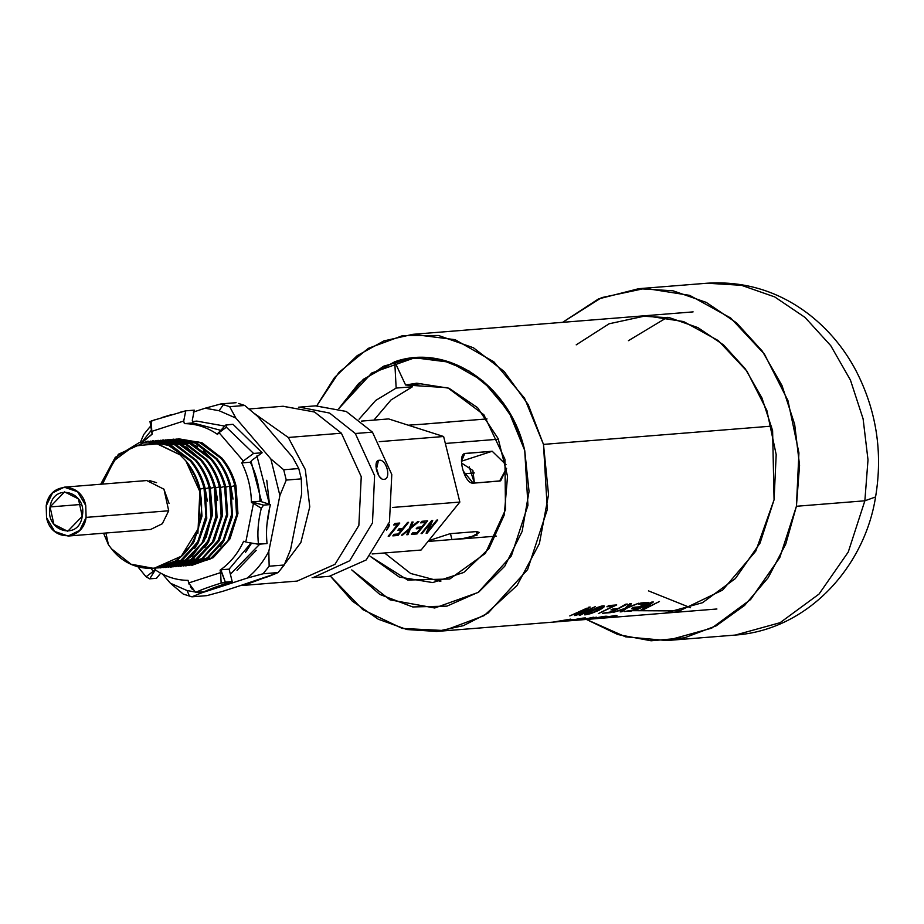 <?xml version="1.0" encoding="UTF-8"?>
<svg xmlns="http://www.w3.org/2000/svg" width="924" height="924" viewBox="0 0 924 924"><rect width="100%" height="100%" fill="white"/><g stroke="black" fill="none" stroke-linecap="round" stroke-linejoin="round"><path stroke-width="1.39" d="M245.472 552.425L251.524 543.277L245.472 552.425M261.596 501.755L251.062 461.319L261.596 501.755M230.376 574.266L259.783 544.144M266.955 524.716L269.115 511.469M266.759 480.261L269.485 504.273L256.93 455.902M224.809 426.103L196.731 421.09L192.585 421.575L196.731 421.09M162.636 574.185L170.386 583.229L187.122 590.563L201.074 593.046L247.17 578.101C255.971 571.02 263.178 562.104 268.815 551.328L279.891 495.507L270.848 458.928L235.828 418.041L219.08 410.706L205.14 408.223L193.266 412.081L205.14 408.223L219.08 410.706L235.828 418.041L270.848 458.928L279.891 495.507L268.815 551.328C263.178 562.104 255.971 571.02 247.17 578.101L201.074 593.046L187.122 590.563L189.385 596.049L191.903 596.835L201.074 593.046L191.903 596.835L206.964 595.622L222.834 591.302L268.942 576.357L278.101 572.568L263.051 573.769L247.17 578.101L263.051 573.769L269.15 566.216L268.815 551.328L269.15 566.216L284.211 565.014L290.575 549.584L301.663 493.762L301.316 478.875L286.255 480.076L279.891 495.507L286.255 480.076L283.703 469.762L270.848 458.928L283.703 469.762L298.764 468.549L292.608 457.184L257.588 416.297L244.721 405.463L229.672 406.676L235.828 418.041L229.672 406.676L223.389 404.689L219.08 410.706L223.389 404.689L221.009 403.904L205.14 408.223L221.009 403.904L236.07 402.702L221.009 403.904L229.672 406.676L244.721 405.463L257.588 416.297L292.608 457.184L298.764 468.549L301.316 478.875L301.663 493.762L290.575 549.584L284.211 565.014L278.101 572.568L268.942 576.357L222.834 591.302L206.964 595.622L191.903 596.835L183.241 594.063L170.386 583.229L162.636 574.185M151.247 430.353L142.053 441.995L151.247 430.353M256.191 550.381L237.029 570.339M149.861 426.957L143.751 434.511L140.379 442.353L143.751 434.511L149.861 426.957M278.101 572.568L284.211 565.014L269.15 566.216L263.051 573.769L278.101 572.568M301.316 478.875L298.764 468.549L283.703 469.762L286.255 480.076L301.316 478.875M238.577 403.476L244.721 405.463L238.577 403.476M220.998 458.327C227.489 466.146 232.12 475.248 234.881 485.643L236.59 515.8L227.951 540.656L212.093 557.796L188.692 565.557L210.071 559.101L227.847 540.829L236.775 514.483L234.881 485.643C232.109 475.248 227.477 466.146 220.998 458.327L222.06 458.246L220.998 458.327L199.168 442.134L175.976 439.039L200.912 442.873L220.998 458.327M191.788 565.361L213.282 557.622L229.984 538.865L237.942 513.478L235.978 485.712C233.229 475.259 228.586 466.112 222.06 458.246C228.586 466.1 233.229 475.259 235.978 485.712L235.978 485.712M178.528 438.784L201.917 442.769L222.06 458.246L202.287 442.931L178.505 438.784M185.585 565.858L207.935 558.177L223.793 541.106L232.478 516.331L230.838 486.128C228.089 475.675 223.446 466.516 216.921 458.662L215.858 458.743C222.349 466.562 226.981 475.664 229.741 486.047L231.693 514.368L223.065 540.632L207.034 558.154L183.564 565.973L206.976 558.188L223.562 539.766L231.739 514.067L229.741 486.047C226.969 475.664 222.338 466.562 215.858 458.743L216.921 458.662C223.446 466.516 228.089 475.675 230.838 486.128L233.033 499.076M173.493 439.189L196.824 443.197L216.921 458.662L197.147 443.335L173.469 439.189M170.848 439.443L195.426 443.139L215.858 458.743L194.814 442.873L170.825 439.443M180.446 566.273L202.691 558.65L218.93 541.06L227.547 515.292L225.699 486.544C222.95 476.091 218.307 466.932 211.781 459.066L210.718 459.159C217.209 466.966 221.841 476.068 224.59 486.463L226.553 514.784L217.925 541.048L201.894 558.57L178.424 566.377M203.384 450.808L211.781 459.066C218.307 466.92 222.95 476.079 225.699 486.544L227.639 514.518L219.415 540.228L202.806 558.581L180.931 566.227M168.33 439.605L173.828 439.443M187.757 442.053L197.424 446.627M178.424 566.389L201.836 558.604L218.422 540.17L226.599 514.472L224.59 486.463L220.697 487.502L224.59 486.463C221.829 476.079 217.198 466.966 210.718 459.159L188.889 442.954L165.696 439.859L190.633 443.693L210.718 459.159L211.781 459.066L191.707 443.624L168.249 439.616M175.306 566.678L197.551 559.066L213.791 541.476L222.407 515.696L220.559 486.948C217.81 476.495 213.167 467.336 206.641 459.482L205.578 459.563C212.07 467.382 216.701 476.484 219.45 486.867L221.171 517.036L212.532 541.891L196.662 559.032L173.273 566.793L194.652 560.325L212.428 542.065L221.344 515.719L219.45 486.867C216.69 476.484 212.07 467.382 205.578 459.563L206.641 459.482C213.167 467.336 217.81 476.495 220.559 486.948L222.499 514.911L214.299 540.598L197.736 558.951L175.883 566.631M163.155 440.02L186.509 444.005L206.641 459.482L186.856 444.167L163.132 440.02M160.522 440.274L186.763 444.698L205.578 459.563L184.777 443.797L160.557 440.263M170.686 567.047L192.515 559.413L208.374 542.342L217.059 517.567L215.419 487.364C212.67 476.911 208.027 467.752 201.501 459.898L200.439 459.979C206.93 467.798 211.55 476.899 214.31 487.283L216.332 515.084L208.431 540.482L191.661 559.355L168.122 567.209L189.836 560.533L207.288 542.457L215.962 517.879L214.31 487.283C211.538 476.899 206.918 467.798 200.439 459.979L201.501 459.898L182.686 445.022L157.923 440.436M155.405 440.679L180.342 444.525L200.439 459.979L178.609 443.786L155.405 440.679M185.897 446.719L201.501 459.898C208.027 467.752 212.67 476.911 215.419 487.364L217.614 500.311M165.627 567.452L187.572 559.69L204.285 540.921L212.243 515.534L210.279 487.78L212.462 513.27L206.202 537.179L192.342 555.971L174.313 565.938M195.299 460.395C201.79 468.202 206.41 477.304 209.171 487.699L210.891 517.867L202.252 542.711L186.382 559.852L162.994 567.625L184.373 561.157L202.148 542.885L211.065 516.539L209.171 487.699C206.398 477.315 201.778 468.202 195.299 460.395L196.362 460.302L195.299 460.395L174.255 444.513L150.266 441.094L174.855 444.779L195.299 460.395M210.279 487.78C207.53 477.327 202.887 468.168 196.362 460.302L176.576 444.987L152.91 440.84L176.265 444.848L196.362 460.302C202.887 468.156 207.53 477.315 210.279 487.78L210.279 487.78M160.453 567.867L182.236 560.233L198.094 543.162L206.78 518.387L205.14 488.184C202.391 477.731 197.748 468.572 191.222 460.718L190.159 460.799C196.65 468.618 201.27 477.72 204.031 488.103L206.087 515.627L198.129 541.337L181.612 560.013L157.854 568.029M147.771 441.245L170.882 445.149L191.222 460.718C197.748 468.572 202.379 477.731 205.14 488.184L207.334 501.143M198.464 542.538L194.514 548.475M111.538 548.844L108.397 544.652L103.569 533.206L108.397 544.652L105.925 533.021L108.397 544.652L111.538 548.844C133.668 577.719 176.149 573.873 192.943 541.51C206.433 513.294 204.1 486.498 185.955 461.134L200.346 492.677L198.614 528.054L181.3 556.236L153.823 568.399L131.012 564.206L111.538 548.844M157.877 568.029L180.261 560.914L197.459 542.527L205.983 516.516L204.031 488.103L200.138 489.142L204.031 488.103C201.27 477.72 196.65 468.618 190.159 460.799L166.47 443.901L139.212 442.642L115.269 457.357L100.704 484.234L118.422 454.227L147.147 441.291L171.344 445.934L190.159 460.799L191.222 460.718L171.148 445.264L147.725 441.256M186.082 461.122L179.914 454.758L186.082 461.122C192.608 468.988 197.251 478.147 200 488.6C197.251 478.147 192.608 468.988 186.082 461.122M153.823 568.399L177.5 560.36L194.028 541.718L201.998 516.066L200 488.6L197.886 533.344M102.495 484.095L113.825 460.891L133.299 446.188L156.803 443.716L179.914 454.758L157.669 443.867L134.13 445.865L114.299 460.302L102.495 484.095M288.288 437.468L254.377 413.478L288.288 437.468L305.301 469.554L309.771 506.849L300.877 542.504L280.261 569.981L300.877 542.504L309.771 506.849L305.301 469.554L288.288 437.468L341.406 433.206L288.288 437.468M240.667 585.516L275.491 573.688L243.994 585.342L240.667 585.516M282.894 406.26L314.472 411.977L341.406 433.206L314.564 412.023L283.114 406.248L249.03 408.974M85.736 505.44C81.15 481.335 49.272 481.647 46.2 505.821L46.57 517.775C51.166 541.868 83.033 541.568 86.117 517.394L85.736 505.44L86.117 517.394L168.699 510.776L163.964 489.223L146.789 480.549L64.206 487.167L77.593 491.741L85.736 505.44M50.069 506.941C53.477 481.901 87.63 491.811 82.236 516.273C78.84 541.314 44.675 531.404 50.069 506.941L53.892 524.312L67.729 531.3L82.236 516.273L78.413 498.891L64.576 491.903L50.069 506.941L81.289 504.435L50.069 506.941M463.328 471.125L473.192 483.171C464.114 484.268 456.341 452.876 465.812 453.372L492.203 451.258L461.48 461.215L492.203 451.258L506.04 464.714L492.203 451.258L464.772 453.568L461.48 461.249M450.138 533.679L428.609 540.713L450.138 533.679L476.53 531.577L450.138 533.679M473.192 483.171L500.681 480.838L506.618 468.26L499.572 481.058L473.192 483.171M462.116 463.421L472.892 470.489L474.393 483.067L469.23 466.805M451.917 539.547L469.357 537.872L479.371 532.455L476.53 531.566L477.073 535.227L461.157 538.946L451.917 539.547L450.462 533.656L451.917 539.547L428.008 541.452L451.917 539.547M449.434 422.072L423.042 424.185L451.963 421.748M464.252 473.769L474.301 472.961L464.252 473.769M445.345 443.462L498.429 439.212L445.345 443.462M388.634 418.918L443.624 436.509L459.852 502.067L421.078 550.034L459.852 502.067L443.624 436.509L388.634 418.918L361.48 421.101L388.634 418.918M379.221 441.66L443.624 436.509L379.221 441.66M392.631 507.449L459.852 502.067L392.631 507.449M372.129 553.95L421.078 550.034L372.129 553.95M437.699 519.993L436.752 520.12L437.733 520.039L427.165 533.125L426.114 533.206L430.365 523.261L422.06 533.529L421.09 533.61L431.658 520.524L432.709 520.443L428.447 530.399L436.752 520.12L428.447 530.399L432.709 520.443L431.658 520.524L421.09 533.61L422.06 533.529L430.365 523.261L426.114 533.206L427.165 533.125L437.733 520.039L436.752 520.12L428.528 530.214M427.581 520.801L421.864 521.309L427.616 520.847L417.036 533.933L411.469 534.384L412.716 532.836L417.267 532.467L420.501 528.459L416.239 528.805L417.486 527.269L421.748 526.934L425.34 522.476L420.616 522.857L421.864 521.309L420.616 522.857L425.34 522.476L421.748 526.934L417.486 527.269L416.239 528.805L420.501 528.459L417.267 532.467L412.716 532.836L411.469 534.384L417.036 533.933L427.616 520.847L421.864 521.309L420.57 522.811M418.884 521.506L417.694 521.644L418.918 521.54L410.429 528.609L407.992 534.661L406.779 534.753L408.766 529.96L401.49 535.181L409.182 528.794L411.85 522.106L413.109 522.014L410.914 527.373L417.694 521.644L410.914 527.373L413.109 522.014L411.85 522.106L409.182 528.794L401.49 535.181L408.766 529.96L406.779 534.753L407.992 534.661L410.429 528.609L418.918 521.54L417.694 521.644L412.035 526.31M408.547 522.326L407.565 522.453L408.581 522.372L398.013 535.458L392.804 535.874L394.051 534.326L398.232 533.991L401.513 529.949L397.898 530.237L399.145 528.69L402.76 528.401L407.565 522.453L402.76 528.401L399.145 528.69L397.898 530.237L401.513 529.949L398.232 533.991L394.051 534.326L392.804 535.874L398.013 535.458L408.581 522.372L407.565 522.453L402.725 528.355M399.746 523.03L394.964 523.469L399.792 523.076L389.212 536.163L388.196 536.243L397.516 524.705L393.716 525.005L394.964 523.469L393.716 525.005L397.516 524.705L388.196 536.243L389.212 536.163L399.792 523.076L394.964 523.469L393.682 524.959M388.796 526.865L386.602 530.099L389.466 524.532L388.796 526.865M388.242 523.793L389.466 524.532M315.396 405.855L346.177 411.434L372.441 432.132L346.281 411.48L315.604 405.844L298.475 407.218M427.119 533.079L426.137 533.16L427.119 533.079L437.653 520.039L427.119 533.079M430.33 523.215L422.06 533.529L421.125 533.564L422.025 533.483L430.33 523.215M428.413 530.353L432.651 520.443L428.413 530.353M417.001 533.887L411.503 534.326L417.001 533.887L427.535 520.859L417.001 533.887M420.466 528.424L416.285 528.759L420.466 528.424M417.486 527.269L421.748 526.934L417.486 527.269L416.204 528.759M425.306 522.43L420.651 522.799L425.306 522.43M410.395 528.563L407.992 534.661L406.803 534.707L407.958 534.615L410.395 528.563L418.826 521.552L410.395 528.563M408.731 529.914L402.598 535.088L401.547 535.123L408.731 529.914M411.249 526.484L413.051 522.014L411.249 526.484M397.967 535.412L392.85 535.828L397.967 535.412L408.5 522.383L397.967 535.412M401.478 529.902L397.932 530.18L401.478 529.902M389.177 536.116L388.23 536.197L389.177 536.116L399.711 523.088L389.177 536.116M397.482 524.659L393.763 524.959L397.482 524.659M388.207 523.746L389.431 524.486L388.761 526.819L389.431 524.486L388.207 523.746M425.271 522.476L421.748 526.934M355.313 433.506L329.602 413.063L299.457 407.137L329.602 413.063L355.313 433.506L372.441 432.132L355.313 433.506L374.59 475.606L372.488 522.903L349.642 560.799L313.109 577.604L349.642 560.799L372.488 522.903L374.59 475.606L355.313 433.506M378.898 475.837L375.987 466.678L378.898 475.837M384.615 479.221L383.91 479.36C391.626 479.221 386.625 458.974 379.198 460.291L377.904 460.706L379.198 460.291L378.517 460.429L376.38 469.473M379.198 476.287L381.577 478.701M312.127 577.685L329.256 576.322L366.193 559.956L389.454 522.083L391.788 474.52L372.441 432.132M385.423 464.495L387.502 469.288M383.91 479.36C377.477 480.33 372.476 460.129 379.198 460.291M423.042 424.185L412.728 424.867M68.11 536.047L150.704 529.429L162.335 523.735L168.699 510.776L86.117 517.394L79.741 530.353L68.11 536.047L54.712 531.473L46.535 517.613L46.2 505.821L52.564 492.862L64.206 487.167M243.994 585.342L297.124 581.092L334.996 564.31L358.858 525.467L361.249 476.692L341.406 433.206M149.261 480.526L156.537 482.64M163.86 489.073L169.069 503.511M193.439 542.746L176.981 560.718L155.509 568.272M205.278 488.738L209.171 487.699L205.278 488.738M210.418 488.322L214.31 487.283L210.418 488.322M208.743 541.718L204.793 547.655M194.306 558.142L190.725 560.568M186.232 562.993L181.254 564.98M177.523 566.019L170.778 567.047M215.558 487.907L219.45 486.867L215.558 487.907M225.837 487.087L229.741 486.047L225.837 487.087M224.162 540.482L220.212 546.419M209.725 556.906L186.198 565.811M230.977 486.671L234.881 485.643L230.977 486.671M183.241 594.063L189.385 596.049L187.122 590.563L170.386 583.229L183.241 594.063M151.605 431.531L152.217 434.13L142.92 441.834L152.333 433.841L151.767 431.381L183.714 421.032L184.361 423.631C195.946 423.712 206.861 427.2 217.105 434.095L219.046 432.675L243.312 460.995L241.776 462.901C247.805 474.994 251.028 488.011 251.432 501.928L253.476 503.314L245.807 541.961L243.624 541.268C238.069 553.28 230.376 562.797 220.536 569.819L220.628 572.603L188.692 582.952L188.057 580.353L189.085 584.222M190.356 586.786L192.354 589.408M194.537 591.545L195.588 592.423L204.158 591.741L195.588 592.423L188.692 582.952L220.628 572.603L221.136 583.067C209.713 586.613 201.189 589.731 195.588 592.423C201.166 589.743 209.679 586.625 221.136 583.067L232.19 581.566C219.762 585.412 210.418 588.796 204.158 591.741C210.453 588.784 219.797 585.4 232.19 581.566L229.106 569.138L250.947 543.173L229.106 569.138L220.536 569.819C230.365 562.797 238.069 553.28 243.624 541.268L245.807 541.961L253.476 503.314L261.273 508.281C258.05 521.402 257.126 533.391 258.512 544.236L246.951 542.296M188.057 580.353C176.461 580.272 165.546 576.784 155.313 569.877L153.361 571.298L150.993 568.537L153.361 571.298L155.313 569.877C165.546 576.784 176.461 580.272 188.057 580.353M217.567 434.419L219.011 432.166L217.094 434.095C206.861 427.2 195.946 423.712 184.361 423.631L192.931 422.938L220.605 430.295L192.931 422.938L192.284 420.339L192.931 422.938L184.361 423.631L183.714 421.032L151.767 431.381L152.333 433.841M256.895 544.051L267.071 543.555C265.731 531.681 266.851 518.699 270.432 504.573L262.185 501.94L270.432 504.573L263.583 505.128L251.778 501.905L254.008 502.598L253.476 503.314L251.444 502.564L251.778 501.905L260.002 501.247L251.778 501.905L251.444 502.564L251.432 501.928C251.028 488.011 247.805 474.994 241.776 462.901L250.346 462.219C256.375 474.312 259.598 487.318 260.002 501.247L262.185 501.94L260.002 501.247C259.598 487.318 256.375 474.312 250.346 462.219L251.882 460.314L250.346 462.219L241.776 462.901L243.312 460.995L219.046 432.675L226.357 427.2L253.58 453.441L243.312 460.995L253.58 453.441L262.15 452.76L251.882 460.314L262.15 452.76L233.021 424.312L225.641 425.098L217.348 434.107M154.158 571.748L155.659 569.854L154.851 569.565L155.659 569.854L154.158 571.748L153.361 571.298L146.084 576.772L138.323 567.359M249.769 542.942L253.372 543.578M220.628 572.603L220.085 570.143L220.882 569.796L221.564 572.395L220.628 572.603L221.564 572.395L225.34 582.12L221.136 583.067L220.628 572.603M154.828 419.785L150.52 421.587L151.293 420.917L151.767 431.381L151.293 420.917L185.736 410.834L183.714 421.032L185.736 410.834L194.306 410.152L192.284 420.339L194.306 410.152L185.736 410.834L179.949 412.289M220.882 569.796L229.106 569.138L232.19 581.566L225.34 582.12L220.882 569.796M143.474 573.677L146.084 576.772L149.688 578.84L156.526 578.297L160.672 573.157L156.526 578.297L149.688 578.84L154.158 571.76L149.688 578.84L146.084 576.772L153.361 571.298L154.158 571.76M258.512 544.236C257.126 533.425 258.05 521.436 261.273 508.281L263.583 505.128L270.432 504.573C266.851 518.734 265.731 531.727 267.071 543.555L258.512 544.236M261.273 508.281L253.476 503.314L254.008 502.598L263.583 505.128L261.273 508.281M171.24 414.703L162.174 417.463M226.172 424.855L233.021 424.312L262.15 452.76L253.58 453.441L226.357 427.2L226.172 424.855L226.357 427.2L219.046 432.675M543.485 444.398L524.52 398.152L493.878 361.838L455.128 339.697L412.82 334.326L383.83 340.933L357.184 355.671L334.407 377.697L316.805 405.752L338.946 372.372L368.341 348.336L402.506 335.678L438.553 335.493L473.434 347.771L504.181 371.483L528.216 404.631L543.485 444.398L771.552 426.126L543.485 444.398L548.544 494.663L539.385 543.589L517.024 585.527L484.061 615.661L444.282 630.538L402.24 628.436L362.786 609.609L330.457 576.206L352.298 601.108L378.297 619.23L406.941 629.533L436.613 631.45L463.351 625.675L488.207 612.982L527.616 569.565L547.308 509.54L543.485 444.398M599.734 618.271L598.336 618.479M598.082 618.514L589.038 619.242L599.399 618.075L594.375 618.341L604.735 617.093L607.322 616.343L605.878 616.216L585.539 619.519L567.602 620.951L579.267 619.623L584.314 617.948L565.511 621.124M586.832 619.415L589.038 619.242L586.832 619.415M584.43 618.895L596.581 617.209L573.146 620.512L590.344 618.664L584.083 619.219L593.439 617.856L593.728 617.244L592.885 617.336L584.107 619.288M552.933 622.129L570.686 619.126L567.844 620.05L573.192 619.623L567.844 620.05L570.686 619.126L552.933 622.129L570.917 620.085L553.002 622.118M651.443 602.148L653.326 601.998L644.294 608.881L659.447 601.501L642.665 610.071L642.457 609.216L642.665 610.071L640.748 610.221L642.665 610.071L659.447 601.501L644.294 608.881L653.326 601.998L651.443 602.148L634.661 610.706L649.953 603.811L640.748 610.221L649.953 603.811L649.791 603.153L649.953 603.811L634.661 610.706M624.197 611.549L631.773 610.937L648.567 602.379L640.84 602.991L638.854 604.204L644.964 603.719L639.327 606.837L633.887 607.276L631.877 608.292L637.317 607.853L632.235 610.198L624.197 611.549L632.235 610.198L637.317 607.853L637.11 607.022L637.317 607.853L631.877 608.292L633.887 607.276L639.327 606.837L644.964 603.719L644.709 602.691L644.964 603.719L638.854 604.204L640.84 602.991L648.567 602.379L631.773 610.937L624.197 611.549M621.933 611.734L626.634 608.246L638.958 603.141L627.627 607.368L631.473 603.742L629.614 603.892L624.89 608.396L612.993 612.45L623.769 609.297L620.096 611.884L621.933 611.734L621.702 610.81L621.933 611.734L620.096 611.884L623.654 608.858L612.993 612.45L624.89 608.396L629.614 603.892L631.473 603.742L627.627 607.368L627.338 606.202L627.627 607.368L638.958 603.141L626.634 608.246L621.933 611.734M602.61 613.27L610.545 612.635L627.338 604.077L625.698 604.204L618.087 608.546L612.959 608.951L610.949 609.967L616.077 609.563L610.983 611.907L602.61 613.27L610.983 611.907L616.077 609.563L615.869 608.72L616.077 609.563L610.949 609.967L612.959 608.951L618.087 608.546L625.698 604.204L627.338 604.077L610.545 612.635L602.61 613.27M598.325 613.617L616.724 604.931L608.893 605.555L606.906 606.768L613.12 606.26L598.325 613.617L613.12 606.26L612.866 605.232L613.12 606.26L606.906 606.768L608.893 605.555L616.724 604.931L598.325 613.617M590.979 613.571L598.81 610.383L602.252 608.396L604.331 605.982L597.505 607.414L586.347 612.901L584.418 614.09L584.546 614.818L590.979 613.571L585.331 614.806L585.054 613.675L585.331 614.806L584.546 614.818L585.192 613.571L597.505 607.414L603.037 605.774L604.331 605.982L604.077 606.895L603.834 605.901L604.077 606.895L602.252 608.396L601.674 606.063L602.252 608.396L590.979 613.571M588.75 607.172L590.228 607.045L577.523 614.518L595.345 606.641L580.63 615.038L579.198 615.153L595.345 606.641L577.523 614.518L590.228 607.045L569.796 615.915L587.063 608.593L574.451 615.534L575.987 615.419L592.03 608.2L579.198 615.153L592.03 608.2L574.451 615.534L586.959 608.154L569.796 615.915M524.728 450.473L512.508 418.191L493.416 390.968L468.953 370.94L441.025 359.679L411.815 358.062L383.61 366.216L358.639 383.506L338.831 408.57L371.841 372.938L414.691 357.784L450.323 362.3L482.952 380.954L508.766 411.526L524.728 450.473L527.951 505.324L511.376 555.878L478.182 592.434L434.73 607.992L390.009 599.849L351.744 569.923L379.833 594.444L412.751 606.952L446.95 606.132L478.759 592.041L504.758 566.204L522.141 531.416L529.048 491.406L524.728 450.473L508.766 411.526L482.963 380.954L450.334 362.312L414.714 357.784L394.744 361.769L363.317 379.325L338.831 408.57L363.317 379.325L394.744 361.769C447.77 342.781 510.094 385.308 524.728 450.473L529.048 491.406L522.141 531.416L504.758 566.204L478.759 592.041L446.95 606.132L412.751 606.952L379.833 594.444L351.744 569.923L390.009 599.849L434.73 607.992L478.182 592.434L511.376 555.878L527.951 505.324L524.728 450.473M648.475 590.875L690.528 607.726M605.382 617.786L602.471 617.937M593.543 618.329L605.878 616.216L607.322 616.343L604.735 617.093L602.171 616.724L594.34 618.191L600.45 617.694M605.705 617.151L615.858 615.419L617.013 615.696L615.211 616.239L615.038 615.511L615.211 616.239L611.804 616.932L599.48 618.399M600.485 617.821L589.038 619.242M604.735 617.093L604.55 616.366L604.735 617.093M590.344 618.664L573.215 620.501M580.665 619.889L586.093 619.219L581.323 619.658M594.074 617.983L593.878 617.22L594.074 617.983M575.19 619.496L585.573 617.948L579.267 619.623L567.96 620.928M583.09 618.861L582.905 618.121L583.09 618.861M644.294 608.881L644.109 608.165L644.294 608.881M631.612 610.256L631.773 610.937L631.612 610.256M626.356 607.114L626.634 608.246L626.356 607.114M610.371 611.954L610.545 612.635L610.371 611.954M607.438 617.013L614.622 615.915L607.438 617.013M593.624 618.791L588.172 619.184L597.585 617.925L593.624 618.791M574.266 620.258L582.952 618.491L567.024 620.882L582.859 618.121L574.266 620.258M569.646 620.166L557.588 621.644L569.646 620.166M593.993 611.977L599.872 608.974L601.397 607.842L601.79 607.16L601.05 606.999L587.167 613.34L586.717 613.859L589.015 613.675L593.993 611.977L587.387 613.963L586.463 612.855L586.717 613.859L586.983 612.589L587.167 613.34L588.611 611.746L588.761 612.381L591.325 610.36L591.476 610.972L594.594 609.413L594.444 608.812L594.594 609.413L597.158 607.576L597.308 608.165L599.48 607.345L599.341 606.756L601.05 606.999L600.866 606.236L601.79 607.16L601.524 606.098L601.397 607.842L593.993 611.977M640.886 316.066L669.888 317.833L697.943 327.627L723.538 344.929L745.252 368.78L761.907 397.874L772.603 430.619L774.069 499.792L760.048 543.069L735.377 578.551L702.494 602.725L664.679 613.178M632.386 610.683L679.429 610.914L722.626 590.078L755.763 551.166L774.069 499.792L776.183 454.62L766.851 410.383L746.95 371.171L718.318 340.621L683.61 321.575L646.038 315.777L609.089 323.793L576.206 344.848M628.436 340.667L667.267 317.336M562.601 322.337L601.57 297.632L645.275 288.346L689.674 295.357L730.665 317.995L764.46 354.181L787.941 400.577L798.925 452.887L796.419 506.271L785.77 544.063L768.179 577.708L744.571 605.451L716.169 625.848L684.465 637.826L651.108 640.782L617.844 634.545L586.405 619.45L625.56 636.832L666.874 640.54L711.653 628.17L750.588 599.549L779.81 557.519L796.419 506.271L799.56 465.338L794.663 424.347L782.016 385.574L762.288 351.12L736.567 322.88L706.259 302.402L673.03 290.794L638.692 288.692L598.498 298.937L562.601 322.337M864.864 500.796L796.419 506.271L864.864 500.796L848.255 552.044L819.034 594.063L780.099 622.684L735.308 635.065L780.099 622.684L819.034 594.063L848.255 552.044L864.864 500.796L868.006 459.852L863.108 418.872L850.45 380.099L830.734 345.645L805.012 317.406L774.705 296.916L741.475 285.308L707.137 283.218L741.475 285.308L774.705 296.916L805.012 317.406L830.734 345.645L850.45 380.099L863.108 418.872L868.006 459.852L864.864 500.796L875.571 496.962L864.864 500.796M394.744 361.769L396.153 388.068L375.71 400.438L359.066 419.196L375.71 400.438L396.153 388.068L394.744 361.769L405.59 385.008L394.744 361.769M370.05 556.225L407.727 580.041L449.757 579.013L485.377 553.395L505.486 509.748L504.931 459.228L483.864 414.749L447.666 387.71L405.59 385.008L416.736 383.194L449.029 388.242L477.627 407.703L498.175 438.611L507.53 476.253L504.285 514.911L488.923 548.683L463.79 572.453L432.698 582.582L399.307 577.073L370.05 556.225M412.427 386.763L412.312 384.476L412.427 386.763L396.153 388.068L412.427 386.763L391.037 399.942L373.92 420.097L391.037 399.942L412.427 386.763M421.875 383.714L405.59 385.008L421.875 383.714M440.806 581.439L410.614 573.469L384.569 552.956L410.614 573.469L440.806 581.439M177.997 438.831L179.06 438.738M172.857 439.235L173.92 439.154M167.718 439.651L168.78 439.57M163.64 439.974L162.578 440.067M170.166 567.093L171.229 567.013M158.501 440.39L157.438 440.471M165.026 567.509L166.089 567.417M152.298 440.887L153.361 440.806M160.949 567.833L159.875 567.913M147.147 441.302L148.221 441.21M408.327 425.213L413.802 424.774M487.017 418.918L451.917 421.725M496.407 536.128L462.393 538.854M149.988 421.529L152.102 434.095M412.82 334.326L693.115 311.885M436.613 631.45L564.495 621.205M716.909 608.997L599.018 618.433M638.692 288.692L707.137 283.218C745.148 280.838 779.382 291.453 809.851 315.049C828.874 330.087 844.189 348.51 855.797 370.305C876.437 410.175 883.021 452.39 875.571 496.962C864.633 567.197 807.472 630.006 735.308 635.065L666.874 640.54"/></g></svg>
